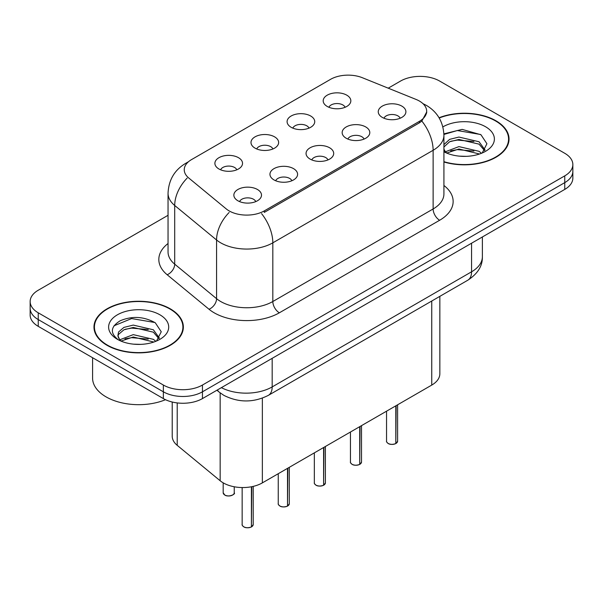 <?xml version="1.0" encoding="UTF-8"?>
<svg xmlns="http://www.w3.org/2000/svg" width="603" height="603" viewBox="0 0 603 603"><rect width="100%" height="100%" fill="white"/><g stroke="black" fill="none" stroke-linecap="round" stroke-linejoin="round"><path stroke-width="0.9" d="M291.136 127.293A13.824 7.982 180 0 1 288.4 125.04A13.824 7.982 180 0 1 292.975 115.12A13.824 7.982 180 0 1 310.688 116.01A13.824 7.982 180 0 1 313.432 125.04A13.824 7.982 180 0 1 291.136 127.293M309.007 128.122A8.291 4.786 0 0 0 306.776 125.793A8.291 4.786 0 0 0 298.606 124.58A8.291 4.786 0 0 0 292.824 128.122M255.039 148.134A13.824 7.982 180 0 1 252.295 145.881A13.824 7.982 180 0 1 256.878 135.961A13.824 7.982 180 0 1 274.591 136.851A13.824 7.982 180 0 1 277.335 145.881A13.824 7.982 180 0 1 255.039 148.134M272.903 148.964A8.291 4.786 0 0 0 270.679 146.635A8.291 4.786 0 0 0 262.509 145.421A8.291 4.786 0 0 0 256.727 148.964M218.942 168.976A13.824 7.982 180 0 1 216.198 166.722A13.824 7.982 180 0 1 220.773 156.803A13.824 7.982 180 0 1 238.487 157.692A13.824 7.982 180 0 1 241.23 166.722A13.824 7.982 180 0 1 218.942 168.976M236.806 169.805A8.291 4.786 0 0 0 234.582 167.476A8.291 4.786 0 0 0 226.411 166.262A8.291 4.786 0 0 0 220.623 169.805M327.241 106.452A13.824 7.982 180 0 1 324.497 104.198A13.824 7.982 180 0 1 329.072 94.279A13.824 7.982 180 0 1 346.785 95.168A13.824 7.982 180 0 1 349.529 104.198A13.824 7.982 180 0 1 327.241 106.452M345.104 107.281A8.291 4.786 0 0 0 342.881 104.952A8.291 4.786 0 0 0 334.71 103.739A8.291 4.786 0 0 0 328.921 107.281M346.197 138.245A13.824 7.982 180 0 1 343.461 135.984A13.824 7.982 180 0 1 348.037 126.065A13.824 7.982 180 0 1 365.75 126.954A13.824 7.982 180 0 1 368.493 135.984A13.824 7.982 180 0 1 346.197 138.245M364.069 139.074A8.291 4.786 0 0 0 361.838 136.738A8.291 4.786 0 0 0 353.667 135.524A8.291 4.786 0 0 0 347.886 139.074M310.1 159.086A13.824 7.982 180 0 1 307.357 156.825A13.824 7.982 180 0 1 311.939 146.906A13.824 7.982 180 0 1 329.653 147.795A13.824 7.982 180 0 1 332.396 156.825A13.824 7.982 180 0 1 310.1 159.086M327.964 159.916A8.291 4.786 0 0 0 325.741 157.579A8.291 4.786 0 0 0 317.57 156.365A8.291 4.786 0 0 0 311.789 159.916M274.003 179.928A13.824 7.982 180 0 1 271.26 177.666A13.824 7.982 180 0 1 275.835 167.747A13.824 7.982 180 0 1 293.548 168.644A13.824 7.982 180 0 1 296.292 177.666A13.824 7.982 180 0 1 274.003 179.928M291.867 180.757A8.291 4.786 0 0 0 289.644 178.42A8.291 4.786 0 0 0 281.473 177.207A8.291 4.786 0 0 0 275.684 180.757M237.899 200.769A13.824 7.982 180 0 1 235.162 198.515A13.824 7.982 180 0 1 239.738 188.596A13.824 7.982 180 0 1 257.451 189.485A13.824 7.982 180 0 1 260.195 198.515A13.824 7.982 180 0 1 237.899 200.769M255.77 201.598A8.291 4.786 0 0 0 253.539 199.261A8.291 4.786 0 0 0 245.368 198.048A8.291 4.786 0 0 0 239.587 201.598M382.302 117.404A13.824 7.982 180 0 1 379.558 115.143A13.824 7.982 180 0 1 384.134 105.224A13.824 7.982 180 0 1 401.847 106.113A13.824 7.982 180 0 1 404.59 115.143A13.824 7.982 180 0 1 382.302 117.404M400.166 118.226A8.291 4.786 0 0 0 397.942 115.897A8.291 4.786 0 0 0 389.772 114.683A8.291 4.786 0 0 0 383.983 118.226M416.055 99.427A24.881 14.366 180 0 1 419.379 101.033A24.881 14.366 180 0 1 426.668 111.193A24.881 14.366 180 0 1 419.379 121.354L264.295 210.892A24.881 14.366 180 0 1 226.321 208.97L188.747 177.991A24.881 14.366 180 0 1 184.247 169.752A24.881 14.366 180 0 1 191.535 159.599L330.534 79.347A24.881 14.366 180 0 1 362.395 77.734L416.055 99.427M439.843 296.352L439.843 373.8A27.648 15.964 180 0 1 431.748 385.083L262.35 482.882A27.648 15.964 180 0 1 220.155 480.749L177.214 445.346A27.648 15.964 180 0 1 172.217 436.195L172.217 402.013M443.921 161.988A44.697 25.801 0 0 0 509.03 139.037A44.697 25.801 0 0 0 495.945 120.788A44.697 25.801 0 0 0 439.067 117.751M170.265 308.819A44.697 25.801 0 0 0 121.557 303.226A44.697 25.801 0 0 0 93.97 327.06A44.697 25.801 0 0 0 107.055 345.308A44.697 25.801 0 0 0 155.762 350.901A44.697 25.801 0 0 0 183.357 327.06A44.697 25.801 0 0 0 170.265 308.819M94.43 329.389A44.697 25.801 0 0 0 94.272 330.075M426.728 111.947L421.851 121.06L419.439 122.808L264.355 212.346M168.041 215.301L38.245 290.231A27.648 15.964 0 0 0 30.15 301.515L30.15 315.06A27.648 15.964 0 0 0 38.245 326.351L163.36 398.583L163.36 391.807A27.648 15.964 0 0 0 202.457 391.807L564.755 182.634A27.648 15.964 0 0 0 572.85 171.35A27.648 15.964 0 0 1 564.755 182.634L202.457 391.807A27.648 15.964 0 0 1 163.36 391.807L38.245 319.575L163.36 391.807L163.36 385.038A27.648 15.964 0 0 0 202.457 385.038L564.755 175.865A27.648 15.964 0 0 0 572.85 164.581A27.648 15.964 0 0 0 564.755 153.29L439.64 81.058A27.648 15.964 0 0 0 400.543 81.058L388.226 88.174M30.15 308.291A27.648 15.964 0 0 0 38.245 319.575A27.648 15.964 0 0 1 30.15 308.291M30.15 301.515A27.648 15.964 0 0 0 38.245 312.806L163.36 385.038M183.048 330.075A44.697 25.801 0 0 0 182.897 329.389M508.728 142.044A44.697 25.801 0 0 0 508.57 141.358M163.36 398.583A27.648 15.964 0 0 0 202.457 398.583L564.755 189.41A27.648 15.964 0 0 0 572.85 178.126L572.85 164.581M395.772 443.604C392.485 444.667 389.968 444.63 388.204 443.514C386.757 442.255 386.199 441.471 386.546 441.17A5.533 3.196 0 0 0 388.166 443.424A5.533 3.196 0 0 0 395.809 443.522L395.689 443.597A5.344 3.083 180 0 1 388.294 443.499M395.809 443.295L396.148 405.631M395.809 443.522L395.809 405.834M359.674 464.453C356.388 465.508 353.863 465.478 352.107 464.355C350.652 463.096 350.102 462.313 350.449 462.011A5.533 3.196 0 0 0 352.069 464.272A5.533 3.196 0 0 0 359.712 464.363L359.584 464.438A5.344 3.083 180 0 1 352.197 464.348M359.712 464.137L360.051 426.479M359.712 464.363L359.712 426.675M323.57 485.294C320.291 486.35 317.766 486.32 316.002 485.196C314.555 483.938 314.005 483.154 314.344 482.852A5.533 3.196 0 0 0 315.964 485.114A5.533 3.196 0 0 0 323.607 485.204L323.487 485.279A5.344 3.083 180 0 1 316.093 485.189M323.607 484.978L323.954 447.32M323.607 485.204L323.607 447.516M287.473 506.136C284.186 507.191 281.669 507.161 279.905 506.038C278.458 504.779 277.9 504.002 278.247 503.693A5.533 3.196 0 0 0 279.867 505.955A5.533 3.196 0 0 0 287.51 506.053L287.39 506.121A5.344 3.083 180 0 1 279.996 506.03M287.51 505.819L287.85 468.162M287.51 506.053L287.51 468.358M251.376 526.977C248.089 528.032 245.564 528.002 243.808 526.879C242.353 525.62 241.803 524.844 242.15 524.535A5.533 3.196 0 0 0 243.77 526.796A5.533 3.196 0 0 0 251.413 526.894L251.285 526.962A5.344 3.083 180 0 1 243.898 526.871M251.413 526.66L251.752 486.696M251.413 526.894L251.413 486.764M443.921 161.687A44.23 25.537 0 0 0 508.57 139.037A44.23 25.537 0 0 0 495.613 120.977A44.23 25.537 0 0 0 439.218 118.015M459.305 156.139L466.33 156.343M445.527 151.73L458.943 146.612L479.068 151.315L481.503 153.275M446.763 153.019L458.943 149.001L479.506 154.006M443.921 148.949A20.834 12.03 0 0 0 446.951 153.185M443.921 144.599L449.612 139.368L458.943 137.054L479.068 141.758L485.053 150.026M443.921 146.989L449.612 141.758L458.943 139.444L479.068 144.147L484.578 150.644M443.921 151.76A30.044 17.351 0 0 0 485.588 151.3A30.044 17.351 0 0 0 485.588 126.766A30.044 17.351 0 0 0 442.881 126.894M482.219 152.981L486.923 143.733L480.968 134.763L462.162 129.389L443.898 133.858M445.745 152.657L443.921 150.577M443.914 134.446L457.308 130.534L480.561 134.492M450.682 141.29L457.308 140.092L473.913 141.517M450.682 150.848L457.308 149.65L473.913 151.074M107.387 345.12A44.23 25.537 0 0 0 155.589 350.66A44.23 25.537 0 0 0 182.897 327.06A44.23 25.537 0 0 0 169.94 309.007A44.23 25.537 0 0 0 121.731 303.467A44.23 25.537 0 0 0 94.43 327.06A44.23 25.537 0 0 0 107.387 345.12M92.583 357.722L92.583 378.073A46.077 26.6 0 0 0 106.083 396.887A46.077 26.6 0 0 0 165.508 399.699M133.632 344.162L140.65 344.373M119.854 339.76L133.271 334.635L153.388 339.346L155.83 341.298M121.09 341.042L133.271 337.024L153.833 342.037M120.065 340.687L117.909 335.637A20.834 12.03 0 0 0 121.271 341.208M117.909 335.637L118.542 331.997L123.932 327.399L133.271 325.085L153.388 329.788L159.373 338.057M117.962 335.931L118.542 334.386L123.932 329.788L133.271 327.474L153.388 332.178L158.906 338.675M156.539 341.004L161.25 331.763L155.295 322.793C143.876 316.432 132.185 315.753 120.231 320.758C110.424 326.811 109.806 333.18 118.376 339.851L118.482 339.919M159.908 314.796A30.044 17.351 0 0 0 117.412 314.796A30.044 17.351 0 0 0 117.412 339.331A30.044 17.351 0 0 0 159.908 339.331A30.044 17.351 0 0 0 159.908 314.796M113.99 325.801L131.627 318.565L154.888 322.515M125.009 329.321L131.627 328.122L148.232 329.547M125.009 338.878L131.627 337.672L148.232 339.097M264.295 210.892L264.295 212.384M419.379 121.354L419.379 122.846M431.748 301.025L431.748 385.083M177.214 402.91L177.214 445.346M220.155 392.877L220.155 480.749M262.35 398.153L262.35 482.882M443.921 185.483A46.077 26.6 180 0 1 439.64 220.261L279.347 312.806A9.218 5.321 60 0 1 272.827 301.515L433.127 208.97A36.858 21.278 0 0 0 443.921 193.925L443.921 135.23A36.858 21.278 180 0 1 433.127 150.283A32.253 18.625 -120 0 0 421.851 121.06M279.347 312.806A46.077 26.6 180 0 1 214.186 312.806A46.077 26.6 180 0 1 209.022 309.256L167.159 274.734A46.077 26.6 180 0 1 168.041 243.514M220.698 301.515A36.858 21.278 0 0 0 272.827 301.515L272.827 242.828A36.858 21.278 180 0 1 220.698 242.828A36.858 21.278 180 0 1 216.567 239.986L174.704 205.472A36.858 21.278 180 0 1 168.041 193.261L168.041 251.948A36.858 21.278 0 0 0 174.704 264.159L216.567 298.673A36.858 21.278 0 0 0 220.698 301.515M261.559 213.605A32.253 18.625 60 0 1 272.827 242.828L433.127 150.283L433.127 208.97A9.218 5.321 60 0 0 439.64 220.261M187.646 162.508A32.253 18.625 -120 0 0 185.513 163.451C174.486 170.069 168.667 180.011 168.041 193.261M187.141 178.104A32.253 21.572 129.5 0 0 174.704 205.472L174.704 264.159A9.218 6.166 -50.5 0 1 167.159 274.734M229.132 212.482A32.253 21.572 129.5 0 0 216.567 239.986L216.567 298.673A9.218 6.166 -50.5 0 1 209.022 309.256M202.457 385.038L202.457 398.583M564.755 175.865L564.755 189.41M38.245 312.806L38.245 326.351M221.384 387.654A36.858 21.278 0 0 0 272.179 386.915L471.569 271.802A36.858 21.278 0 0 0 482.37 256.75C482.641 265.9 477.764 273.724 467.755 280.237L268.358 395.357A18.429 10.643 60 0 0 272.179 386.915L272.179 358.325M471.569 243.205L471.569 271.802A18.429 10.643 60 0 1 467.755 280.237M217.389 389.96A18.429 12.324 129.5 0 0 219.288 392.191L216.914 390.231M396.148 443.326A5.533 3.196 0 0 0 397.603 441.17L397.603 404.794M360.051 464.167A5.533 3.196 0 0 0 361.506 462.011L361.506 425.635M323.954 485.008A5.533 3.196 0 0 0 325.401 482.852L325.401 446.476M287.85 505.849A5.533 3.196 0 0 0 289.304 503.693L289.304 467.317M251.752 526.69A5.533 3.196 0 0 0 253.207 524.535L253.207 486.387M224.806 495.003A5.533 3.196 0 0 0 230.828 495.696A5.533 3.196 0 0 0 234.243 492.749C236.09 494.143 228.431 497.55 224.844 495.093L223.185 492.749A5.533 3.196 0 0 0 224.806 495.003M232.554 495.04A5.344 3.083 180 0 1 224.934 495.078M426.668 111.193L426.668 112.987M443.921 135.23C443.295 121.979 437.476 112.045 426.449 105.419L422.952 103.641M188.483 161.732L185.513 163.451M268.358 395.357C253.531 402.804 238.698 402.804 223.864 395.357L219.288 392.191M482.37 256.75L482.37 236.971M386.546 441.17L386.546 411.178M397.603 441.17L396.111 443.409M350.449 462.011L350.449 432.019M361.506 462.011L360.014 464.25M314.344 482.852L314.344 452.861M325.401 482.852L323.917 485.091M278.247 503.693L278.247 473.702M289.304 503.693L287.812 505.94M242.15 524.535L242.15 487.556M253.207 524.535L251.715 526.781M234.243 492.749L234.243 486.772M223.185 492.749L223.185 482.845M508.57 142.73L508.57 139.037M182.897 330.761L182.897 327.06M94.43 330.761L94.43 327.06"/></g></svg>
